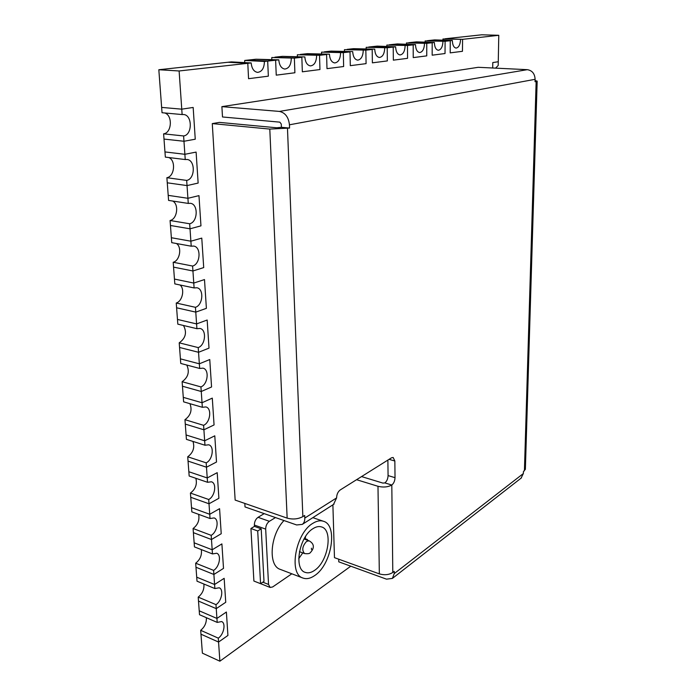 <?xml version="1.0" encoding="UTF-8"?>
<svg xmlns="http://www.w3.org/2000/svg" width="696" height="696" viewBox="0 0 696 696"><rect width="100%" height="100%" fill="white"/><g stroke="black" fill="none" stroke-linecap="round" stroke-linejoin="round"><path stroke-width="1.04" d="M307.354 540.192L307.467 539.548L305.24 538.756L305.561 536.459M314.514 570.407C328.155 561.716 333.349 530.013 321.595 526.95C318.986 526.089 316.123 526.654 312.991 528.655C299.263 536.555 293.477 569.224 305.222 572.373C308.058 573.373 311.155 572.721 314.514 570.407M312.8 523.357C295.617 533.101 288.292 574.096 302.978 578.054C306.562 579.324 310.468 578.489 314.705 575.548C331.731 564.56 338.143 525.088 323.44 521.269C320.221 520.216 316.671 520.913 312.8 523.357M283.977 520.538C270.118 534.876 267.882 565.839 280.279 569.38L302.978 578.054M180.064 284.995C185.058 288.979 182.456 301.281 176.245 303.03L177.471 319.438L196.585 323.918L207.164 320.021L209.009 348.122L198.543 352.289L179.559 347.469L198.543 352.289L199.343 363.808L209.757 359.536L211.567 386.976L201.257 391.5L182.456 386.228L201.257 391.5L202.031 402.749L212.297 398.121L214.064 424.934L203.902 429.797L185.284 424.099L203.902 429.797L204.659 440.794L214.786 435.827L216.508 462.022L206.486 467.216L188.05 461.109L206.486 467.216L207.225 477.952L217.204 472.671L218.892 498.275L209.009 503.782L190.748 497.283L209.009 503.782L209.731 514.274L219.579 508.68L221.224 533.719L211.48 539.522L193.392 532.658L211.48 539.522L212.184 549.779L221.894 543.898L223.512 568.38L213.889 574.461L195.968 567.249L213.889 574.461L214.585 584.492L224.164 578.332L225.739 602.284L216.247 608.635L198.499 601.083L216.247 608.635L216.926 618.448L226.383 612.019L227.923 635.457L218.561 642.06L219.884 661.2L202.388 653.153L200.97 634.195L218.561 642.06L200.97 634.195L200.683 630.315L218.292 638.145L218.561 642.06L227.923 635.457L226.383 612.019L216.926 618.448L217.204 622.407L199.517 614.725L199.221 610.801L216.926 618.448L199.221 610.801L198.203 597.125L215.977 604.633L216.247 608.635L225.739 602.284L224.164 578.332L214.585 584.492L214.864 588.546L197.011 581.195L196.716 577.184L214.585 584.492L196.716 577.184L195.672 563.203L213.611 570.372L213.889 574.461L223.512 568.38L221.894 543.898L212.184 549.779L212.471 553.92L194.454 546.908L194.149 542.81L212.184 549.779L194.149 542.81L193.079 528.516L211.184 535.337L211.48 539.522L221.224 533.719L219.579 508.68L209.731 514.274L210.027 518.511L191.835 511.865L191.522 507.671L209.731 514.274L191.522 507.671L190.434 493.055L208.713 499.502L209.009 503.782L218.892 498.275L217.204 472.671L207.225 477.952L207.521 482.285L189.164 476.02L188.842 471.731L207.225 477.952L188.842 471.731L187.72 456.785L206.181 462.84L206.486 467.216L216.508 462.022L214.786 435.827L204.659 440.794L204.963 445.223L186.424 439.359L186.093 434.974L204.659 440.794L186.093 434.974L184.953 419.679L203.589 425.326L203.902 429.797L214.064 424.934L212.297 398.121L202.031 402.749L202.345 407.29L183.622 401.844L183.283 397.355L202.031 402.749L183.283 397.355L182.117 381.704L200.935 386.915L201.257 391.5L211.567 386.976L209.757 359.536L199.343 363.808L199.665 368.454L180.751 363.451L180.412 358.858L199.343 363.808L180.412 358.858L179.211 342.832L198.221 347.591L198.543 352.289L209.009 348.122L207.164 320.021L196.585 323.918L196.916 328.686L177.819 324.145L177.471 319.438L196.585 323.918L195.776 312.121L206.39 308.337L204.494 279.566L193.766 283.063L194.106 287.944L174.818 283.89L174.452 279.07L193.766 283.063L192.931 270.979L203.71 267.586L201.77 238.11L190.878 241.199L191.217 246.201L171.738 242.66L171.364 237.727L190.878 241.199L190.017 228.81L200.961 225.843L198.969 195.637L187.911 198.29L188.268 203.415L168.58 200.413L168.206 195.359L187.911 198.29L187.033 185.588L198.143 183.065L196.107 152.093L184.875 154.294L185.232 159.549L165.352 157.113L164.961 151.928L184.875 154.294L183.97 141.262L195.254 139.209L193.166 107.454L181.76 109.168L182.126 114.553L162.037 112.726L161.637 107.41L181.76 109.168L161.637 107.41L158.827 69.739L231.35 61.892L251.169 62.936L247.793 63.31L248.559 78.692L268.351 76.16L267.682 61.091L264.428 61.457L244.714 60.448L247.994 60.091L267.682 61.091L275.616 60.204L276.242 75.151L294.895 72.758L294.356 58.116L271.805 57.516L294.356 58.116L301.838 57.281L302.342 71.81L319.951 69.548L319.525 55.306L297.375 54.749L319.525 55.306L326.598 54.514L326.99 68.652L343.641 66.52L343.319 52.652L321.569 52.13L343.319 52.652L350.01 51.904L350.305 65.668L366.079 63.641L365.844 50.138L344.476 49.651L365.844 50.138L372.186 49.425L372.386 62.84L387.35 60.917L387.202 47.754L366.2 47.302L387.202 47.754L368.697 47.032L377.223 46.11L395.624 46.815L393.214 47.084L393.344 60.152L407.551 58.333L407.473 45.492L386.837 45.066L407.473 45.492L389.212 44.814L397.32 43.935L415.486 44.596L413.189 44.848L413.241 57.603L426.752 55.871L426.752 43.335L406.464 42.943L426.752 43.335L408.726 42.7L416.443 41.864L434.365 42.491L432.19 42.734L432.173 55.184L445.031 53.531L445.092 41.29L425.16 40.925L445.092 41.29L427.309 40.69L434.661 39.898L452.348 40.481L450.268 40.716L450.199 52.87L462.457 51.304L462.579 39.341L442.969 38.993L462.579 39.341L445.022 38.776L481.745 34.8L498.78 35.296L462.579 39.341L462.457 51.304L450.199 52.87L450.268 40.716L445.092 41.29L445.031 53.531L432.173 55.184L432.19 42.734L426.752 43.335L426.752 55.871L413.241 57.603L413.189 44.848L407.473 45.492L407.551 58.333L393.344 60.152L393.214 47.084L387.202 47.754L387.35 60.917L372.386 62.84L372.186 49.425L353.507 48.677L374.726 49.146L353.507 48.677L347.104 49.364L365.844 50.138L366.079 63.641L350.305 65.668L350.01 51.904L331.096 51.104L352.689 51.6L331.096 51.104L324.336 51.835L343.319 52.652L343.641 66.52L326.99 68.652L326.598 54.514L307.441 53.662L329.425 54.201L307.441 53.662L300.307 54.427L319.525 55.306L319.951 69.548L302.342 71.81L301.838 57.281L282.454 56.359L304.839 56.942L282.454 56.359L274.903 57.176L294.356 58.116L294.895 72.758L276.242 75.151L275.616 60.204L255.998 59.221L278.791 59.847L275.616 60.204L255.998 59.221L247.994 60.091L267.682 61.091L268.351 76.16L248.559 78.692L247.793 63.31L179.116 70.975L158.827 69.739M218.292 638.145C223.816 634.595 226.13 623.103 221.624 621.563L217.204 622.407M206.373 617.7C206.599 622.789 204.702 627 200.683 630.315M215.977 604.633C221.667 601.179 223.938 589.321 219.188 587.789L214.864 588.546M203.885 584.022C204.354 589.321 202.466 593.688 198.203 597.125M213.611 570.372C219.484 567.031 221.685 554.773 216.674 553.25L212.471 553.92M201.309 549.579C202.066 555.103 200.187 559.645 195.672 563.203M211.184 535.337C217.265 532.118 219.388 519.425 214.098 517.928L210.027 518.511M198.63 514.344C199.726 520.103 197.873 524.827 193.079 528.516M208.713 499.502C214.994 496.422 217.03 483.25 211.436 481.789L207.521 482.285M195.854 478.309C197.333 484.294 195.524 489.21 190.434 493.055M206.181 462.84C212.689 459.908 214.603 446.214 208.696 444.796L204.963 445.223M192.957 441.429C194.88 447.658 193.131 452.774 187.72 456.785M203.589 425.326C210.331 422.55 212.115 408.282 205.868 406.934L202.345 407.29M189.947 403.68C192.366 410.153 190.704 415.477 184.953 419.679M200.935 386.915C207.939 384.322 209.557 369.437 202.962 368.158L199.665 368.454M186.798 365.052C189.782 371.751 188.225 377.302 182.117 381.704M198.221 347.591C205.494 345.199 206.929 329.617 199.961 328.451L196.916 328.686M183.5 325.493C187.128 332.418 185.701 338.195 179.211 342.832M176.245 303.03L195.437 307.31L195.776 312.121L206.39 308.337L204.494 279.566L193.766 283.063L174.452 279.07L173.2 262.262L192.592 266.046L192.931 270.979L203.71 267.586L201.77 238.11L190.878 241.199L171.364 237.727L170.085 220.501L189.669 223.764L190.017 228.81L200.961 225.843L198.969 195.637L187.911 198.29L168.206 195.359L166.883 177.706L186.676 180.412L187.033 185.588L198.143 183.065L196.107 152.093L184.875 154.294L164.961 151.928L163.612 133.841L183.605 135.955L183.97 141.262L195.254 139.209L193.166 107.454L181.76 109.168L179.116 70.975M176.601 307.78L195.776 312.121L176.601 307.78M195.437 307.31C203.006 305.144 204.215 288.814 196.864 287.761L194.106 287.944M173.565 267.134L192.931 270.979L173.565 267.134M192.592 266.046C200.474 264.123 201.422 246.967 193.671 246.062L191.217 246.201M176.462 243.522C182.204 247.228 179.855 260.678 173.2 262.262M170.45 225.487L190.017 228.81L170.45 225.487M189.669 223.764C197.881 222.102 198.543 204.05 190.373 203.31L188.268 203.415M172.712 201.048C179.229 204.38 177.219 219.118 170.085 220.501M167.266 182.813L187.033 185.588L167.266 182.813M186.676 180.412C195.245 179.046 195.567 160.019 186.972 159.48L185.232 159.549M168.797 157.54C176.105 160.385 174.557 176.558 166.883 177.706M164.004 139.078L183.97 141.262L164.004 139.078M183.605 135.955C192.557 134.928 192.488 114.823 183.474 114.509L182.126 114.553M164.726 112.969C172.834 115.205 171.851 132.953 163.612 133.841M495.561 68.138L498.197 65.485L498.266 61.744L492.794 62.562L492.698 67.999L492.794 62.562L498.266 61.744L498.78 35.296M432.555 40.124L450.268 40.716L432.555 40.124M452.348 40.481C452.53 45.066 453.775 47.606 456.08 48.085C458.725 47.598 460.213 44.762 460.552 39.568M442.926 40.168L442.969 38.993M414.233 42.108L432.19 42.734L414.233 42.108M434.365 42.491C434.582 47.171 435.896 49.764 438.306 50.26C441.09 49.764 442.647 46.858 442.969 41.525M425.108 42.169L425.16 40.925M394.997 44.187L413.189 44.848L394.997 44.187M415.486 44.596C415.73 49.381 417.121 52.035 419.653 52.539C422.576 52.043 424.203 49.059 424.525 43.587M406.421 44.266L406.464 42.943M374.779 46.371L393.214 47.084L374.779 46.371M395.624 46.815C395.911 51.704 397.381 54.418 400.043 54.941C403.132 54.436 404.828 51.373 405.133 45.753M386.793 46.475L386.837 45.066M374.726 49.146C375.048 54.149 376.606 56.924 379.407 57.472C382.661 56.95 384.444 53.801 384.74 48.024M366.157 48.798L366.2 47.302M352.689 51.6C353.055 56.724 354.716 59.56 357.657 60.134C361.102 59.604 362.964 56.367 363.251 50.425M344.424 51.252L344.476 49.651M329.425 54.201C329.843 59.438 331.609 62.353 334.706 62.936C338.36 62.405 340.309 59.082 340.579 52.957M321.517 53.844L321.569 52.13M304.839 56.942C305.3 62.309 307.18 65.293 310.451 65.903C314.322 65.372 316.384 61.944 316.628 55.628M297.331 56.593L297.375 54.749M278.791 59.847C279.322 65.346 281.315 68.408 284.768 69.043C288.884 68.504 291.058 64.972 291.285 58.455M271.762 59.499L271.805 57.516M227.949 62.257L247.793 63.31L227.949 62.257M251.169 62.936C251.752 68.565 253.883 71.705 257.537 72.375C261.922 71.836 264.219 68.191 264.428 61.457M244.67 62.588L244.714 60.448M219.884 661.2L350.784 566.196M298.732 558.67L302.751 552.885M305.24 538.756L304.57 539.2M313.444 517.859L313.418 517.276M275.477 517.572L269.369 521.313C266.986 523.105 265.759 525.706 265.681 529.108L268.534 584.44L270.144 587.459L272.667 586.945L291.833 573.791M264.184 513.631L258.051 517.319C255.658 519.086 254.431 521.669 254.362 525.054L254.44 526.385L250.934 528.516L253.892 581.038L260.565 583.683L263.993 581.377L261.2 528.821L254.44 526.385M261.2 528.821L257.711 530.97L260.565 583.683M257.711 530.97L250.934 528.516M307.467 539.548L306.797 539.992M338.7 559.184L338.778 561.837L386.489 579.159L392.387 578.411L394.258 573.574L394.232 571.364L392.796 572.469C388.968 574.879 384.488 575.348 379.346 573.878L377.98 486.287L356.578 479.701M332.888 504.844L334.471 557.661L379.346 573.878M525.376 469.165L523.418 471.636L523.357 473.541L521.043 478.178M244.809 503.434L245.018 506.94L296.635 524.958L302.281 524.393C304.022 523.044 304.857 520.939 304.796 518.059L304.691 515.475L302.856 516.632C298.045 519.146 292.807 519.642 287.152 518.12L269.796 129.082L212.28 123.601L219.44 122.392L276.79 127.786L281.401 127.307L289.579 128.064L289.449 124.801C288.562 117.128 285.203 112.674 279.392 111.421L527.324 69.67C532.188 70.47 534.789 73.68 535.111 79.309L535.041 81.71L537.173 81.127L535.076 80.51M527.324 69.67L478.239 67.303L221.894 106.636L279.392 111.421M281.401 127.307L281.271 124.053L279.844 122.148L222.494 116.971L221.894 106.636M269.796 129.082L289.579 128.064M212.28 123.601L235.152 500.076L287.152 518.12M377.98 486.287C383.252 487.574 387.863 487.148 391.805 485.025C393.788 483.398 394.858 480.945 395.024 477.665L394.85 461.013L393.153 457.481L391.5 457.811L340.196 489.967C337.925 491.733 336.725 494.386 336.594 497.918L333.506 504.452M361.555 476.577L382.887 483.085L384.853 482.911C386.845 481.293 387.916 478.857 388.072 475.585L387.881 460.073M309.146 540.827C315.566 544.49 313.531 549.283 310.233 552.72C309.633 553.677 307.736 553.946 304.543 553.538C301.655 550.171 302.351 546.099 306.649 541.323L309.146 540.827L304.03 539M311.434 548.187L311.477 549.492L311.434 548.187M268.534 584.44L262.81 582.178M265.681 529.108L254.362 525.054M269.369 521.313L258.051 517.319M394.258 573.574L523.357 473.541M524.419 470.861L536.146 81.502M535.111 79.309L289.449 124.801M287.483 128.464L302.856 516.632M304.796 518.059L336.594 497.918M384.853 482.911L391.805 485.025L392.796 572.469M389.064 459.334L394.85 461.013M388.072 475.585L395.024 477.665M323.44 521.269L312.835 517.65M304.543 553.538L299.428 551.667M270.144 587.459L260.591 583.666M334.045 504.104L302.281 524.393M537.173 81.127L525.367 469.408M521.478 477.839L392.387 578.411"/></g></svg>
